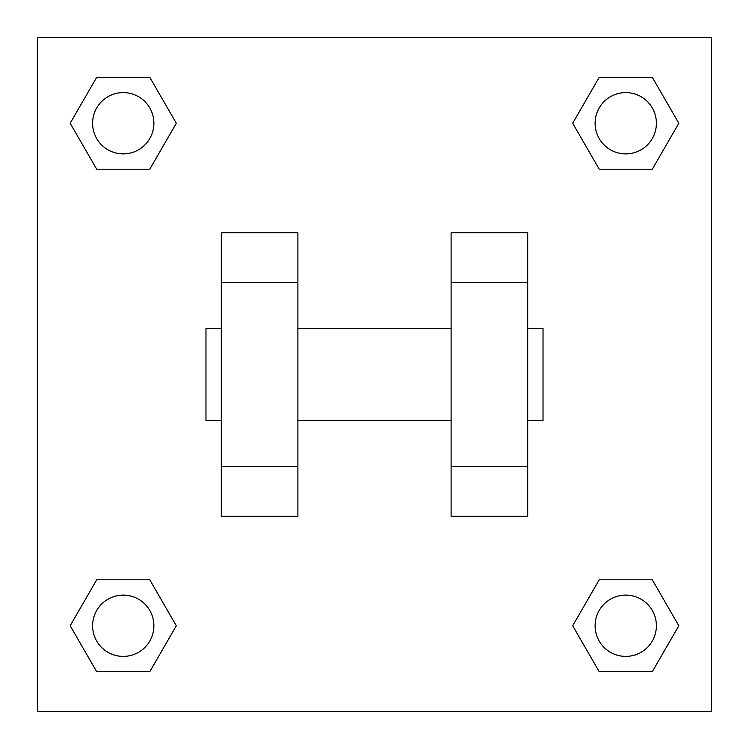 <?xml version="1.0" encoding="UTF-8"?>
<svg xmlns="http://www.w3.org/2000/svg" width="749" height="749" viewBox="0 0 749 749"><rect width="100%" height="100%" fill="white"/><g stroke="black" fill="none" stroke-linecap="round" stroke-linejoin="round"><path stroke-width="1.12" d="M176.315 123.248L149.781 169.208L96.705 169.208L70.172 123.248L96.705 77.287L149.781 77.287L176.315 123.248L149.781 169.208L126.778 169.208M126.778 579.792L149.781 579.792L176.315 625.752L149.781 671.713L96.705 671.713L70.172 625.752L96.705 579.792L149.781 579.792M622.222 169.208L599.219 169.208L572.685 123.248L599.219 77.287L652.295 77.287L678.828 123.248L652.295 169.208L599.219 169.208M572.685 625.752L599.219 579.792L652.295 579.792L678.828 625.752L652.295 671.713L599.219 671.713L572.685 625.752L599.219 579.792L622.222 579.792M37.45 37.45L711.55 37.45L711.55 711.55L37.45 711.55L37.45 37.45M297.896 232.789L297.896 516.211L221.292 516.211L221.292 232.789L297.896 232.789M451.104 516.211L451.104 232.789L527.708 232.789L527.708 516.211L451.104 516.211M527.708 420.461L543.025 420.461L543.025 328.539L527.708 328.539M221.292 328.539L205.975 328.539L205.975 420.461L221.292 420.461M221.292 282.579L297.896 282.579M451.104 282.579L527.708 282.579M221.292 466.421L297.896 466.421M451.104 466.421L527.708 466.421M652.295 671.713L599.219 671.713L652.295 671.713L678.828 625.752M599.219 579.792L652.295 579.792L599.219 579.792M656.396 625.752A30.643 30.643 0 0 0 610.435 599.219A30.643 30.643 0 0 0 610.435 652.295A30.643 30.643 0 0 0 656.396 625.752M70.172 625.752L96.705 579.792M149.781 671.713L96.705 671.713L149.781 671.713L176.315 625.752M153.882 625.752A30.643 30.643 0 0 0 107.922 599.219A30.643 30.643 0 0 0 107.922 652.295A30.643 30.643 0 0 0 153.882 625.752M572.685 123.248L599.219 77.287L652.295 77.287L599.219 77.287M678.828 123.248L652.295 169.208M656.396 123.248A30.643 30.643 0 0 0 610.435 96.705A30.643 30.643 0 0 0 610.435 149.781A30.643 30.643 0 0 0 656.396 123.248M70.172 123.248L96.705 77.287L149.781 77.287L96.705 77.287M149.781 169.208L96.705 169.208L149.781 169.208M153.882 123.248A30.643 30.643 0 0 0 107.922 96.705A30.643 30.643 0 0 0 107.922 149.781A30.643 30.643 0 0 0 153.882 123.248M297.896 420.461L451.104 420.461M297.896 328.539L451.104 328.539"/></g></svg>

